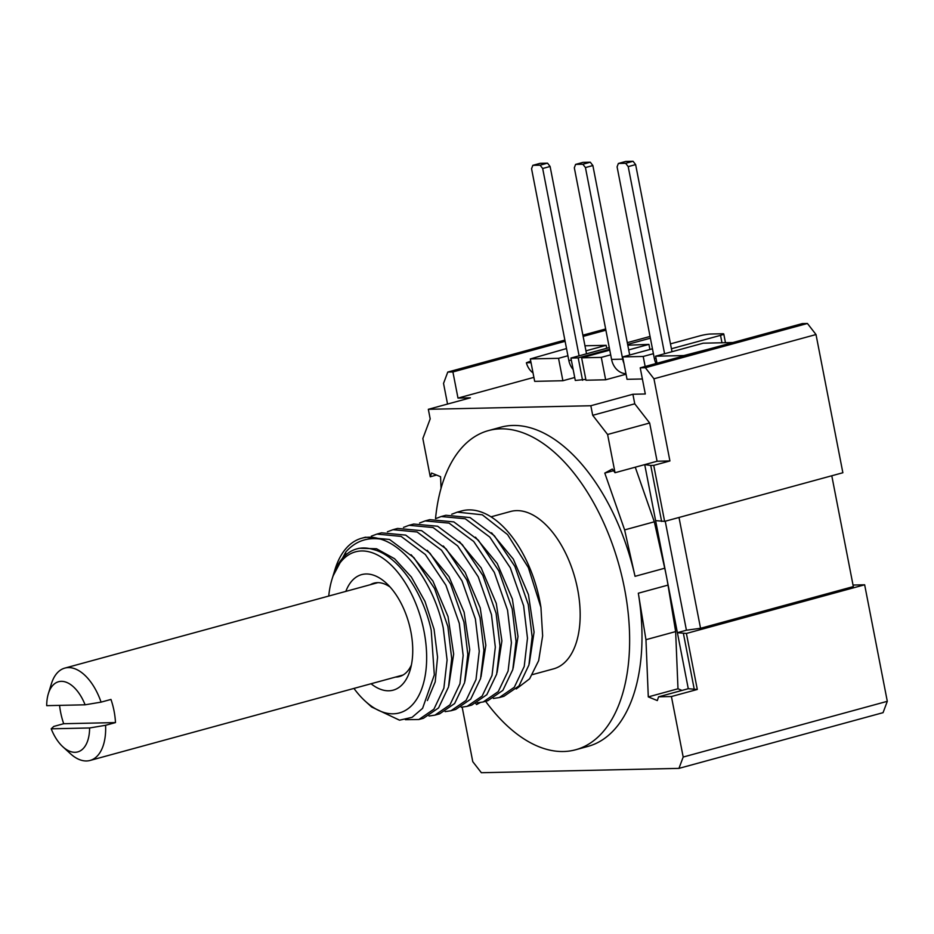 <?xml version="1.0" encoding="UTF-8"?>
<svg xmlns="http://www.w3.org/2000/svg" width="934" height="934" viewBox="0 0 934 934"><rect width="100%" height="100%" fill="white"/><g stroke="black" fill="none" stroke-linecap="round" stroke-linejoin="round"><path stroke-width="1.4" d="M831.785 475.768L853.326 586.587L700.547 628.29L686.42 630.216L677.384 632.692L686.408 633.45L864.65 584.789L853.034 585.058M462.178 707.19L472.767 761.665L481.36 772.722L678.948 768.378L683.186 757.042L671.418 696.53L658.587 696.811L688.276 688.708L655.61 520.635L664.623 521.394L653.742 465.377L669.923 460.952L653.952 378.784L816.012 334.547L842.865 472.744L664.623 521.394M436.552 475.067L430.27 476.784L422.845 438.536L430.189 418.876L428.332 409.302L470.386 397.826L457.987 398.094L452.908 371.954L447.771 372.059L443.533 383.407L447.549 404.06M681.995 690.424L677.991 688.778L675.644 631.594L668.008 585.104A165.435 90.481 74.7 0 0 666.502 576.663A165.435 90.481 74.7 0 0 664.728 568.222L654.314 521.802L635.26 467.198M655.61 520.635L644.717 464.618L615.027 472.721L612.307 469.043L604.788 473.094L624.624 529.905L635.038 576.325A165.435 90.481 -105.3 0 0 500.869 427.2L488.494 430.586A165.435 90.481 -105.3 0 0 435.524 518.639M475.85 703.582L476.562 704.54L480.193 702.59M485.598 701.306A165.435 90.481 -105.3 0 0 575.624 749.769L588 746.383A165.435 90.481 -105.3 0 0 638.319 593.218L668.008 585.104M658.587 696.811L657.314 700.57L648.289 696.892L645.954 639.697L638.319 593.218M615.027 472.721L607.602 434.485L592.705 415.303L590.837 405.741L428.332 409.302M430.27 476.784L431.555 473.024L440.568 476.702L441.046 488.342M671.418 696.53L697.301 689.467L688.276 688.708M683.419 633.509L694.301 689.537M686.408 633.45L697.301 689.467M864.65 584.789L887.3 701.317L683.186 757.042M678.948 768.378L883.062 712.665L887.3 701.317M816.012 334.547L807.42 323.479L802.283 323.596L640.222 367.833L645.301 393.985L632.902 394.253L634.758 403.815L649.655 422.997L657.092 461.233L669.923 460.952M590.837 405.741L632.902 394.253M533.886 377.371L457.987 398.094M566.506 348.545L530.314 358.936L534.668 381.352L562.887 380.733L574.714 377.499M609.762 350.133L581.625 357.815L585.98 380.22L605.652 379.788L626.049 374.219M652.457 348.791L622.686 356.916L627.041 379.321L642.394 378.982M609.272 347.588L570.931 358.049L575.297 380.453L585.828 379.402M582.559 380.301L578.204 357.885L609.61 349.316M627.636 344.401L650.391 338.178M650.064 336.462A6.515 0.736 -11 0 0 649.177 336.684L627.298 342.661M570.931 358.049L578.204 357.885M671.429 348.756L720.534 335.353A7.659 0.864 -11 0 0 723.768 333.987A7.659 0.864 -11 0 0 722.437 333.765L710.47 334.022A7.659 0.864 -11 0 0 699.998 335.808L670.484 343.864M622.686 356.916L643.211 356.461L653.403 353.682M645.161 366.49L643.211 356.461M562.887 380.733L558.532 358.317L567.907 355.761M585.933 350.845L606.166 345.323L584.953 345.79M606.738 348.277L606.166 345.323M573.172 369.549A18.376 15.248 -91.3 0 1 568.806 360.349L531.563 168.739L532.824 165.341L540.249 163.31L547.522 163.158L550.103 166.474L586.517 353.799M629.691 355.002L592.868 165.54L590.288 162.212L583.014 162.376L575.601 164.396L574.328 167.805L611.572 359.403A18.376 15.248 88.7 0 0 625.955 373.717M732.91 342.533L703.244 343.187L672.001 351.709L635.634 164.594L633.054 161.278L625.792 161.43L618.366 163.462L617.094 166.871L654.337 358.469A18.376 15.248 88.7 0 0 656.007 363.524M547.522 163.158L540.097 165.178L532.824 165.341M623.912 363.244A18.376 15.248 -91.3 0 1 622.686 359.158L585.443 167.56L582.863 164.244L575.601 164.396M540.097 165.178L542.677 168.505L579.092 355.819M672.001 351.709L664.588 353.741L628.208 166.626L625.64 163.298L618.366 163.462M582.863 164.244L590.288 162.212M542.677 168.505L550.103 166.474M533.022 372.899A18.376 15.248 -91.3 0 1 526.379 362.766L530.734 361.108M526.379 362.766L531.026 362.661M585.443 167.56L592.868 165.54M664.588 353.741L655.61 356.193L683.84 355.574L711.977 348.254M656.987 363.256L655.61 356.193M530.314 358.936L558.532 358.317M581.625 357.815L601.298 357.383L610.673 354.827M628.71 349.9L648.932 344.377L627.788 345.206M605.652 379.788L601.298 357.383M649.924 349.479L648.932 344.377M628.208 166.626L635.634 164.594M625.64 163.298L633.054 161.278M640.222 367.833L645.359 367.727L807.42 323.479M653.952 378.784L645.359 367.727M447.771 372.059L564.872 340.104M582.898 335.178L605.652 328.966M452.908 371.954L565.105 341.319M583.131 336.403L605.886 330.192M575.624 749.769A165.435 90.481 -105.3 0 0 624.437 588.14A165.435 90.481 -105.3 0 0 488.494 430.586M532.532 674.593L553.547 668.861A81.562 44.61 -105.3 0 0 577.609 589.167A81.562 44.61 74.7 0 0 510.583 511.482L491.027 516.829M457.298 512.136L461.828 510.898A94.964 51.942 74.7 0 1 468.845 509.894A94.964 51.942 74.7 0 1 540.938 607.392L528.364 567.592L507.559 534.587L482.318 514.809L457.298 512.136L451.729 514.237M459.388 541.568L481.162 567.884L496.293 603.446L501.908 640.887L497.11 672.433M475.476 537.178L497.238 563.494L512.369 599.056L517.996 636.498L513.186 668.043M491.564 532.789L513.326 559.104L528.457 594.666L534.073 632.108L529.274 663.654M419.564 523.017L425.133 520.915L449.091 523.122L473.725 541.486L494.308 572.367L507.547 610.182L511.412 642.744L508.096 671.056L498.254 691.604L483.193 701.959L477.297 702.858M435.641 518.627L441.222 516.525L465.272 518.779L489.778 537.062L510.303 567.802L523.624 605.792L527.488 638.226L524.219 666.491L514.307 687.249L499.281 697.57L493.374 698.469M516.269 688.965L529.613 678.808L538.673 660.618L542.642 635.856L540.938 607.392M499.281 697.57L503.928 696.297L518.977 685.941L528.924 664.996L532.135 636.825L528.27 604.52L514.891 566.424L494.413 535.789L470.059 517.564L445.868 515.264L441.222 516.525M483.193 701.959L487.84 700.687L502.866 690.378L512.789 669.608L516.058 641.343L512.194 608.91L498.861 570.919L478.336 540.179L453.831 521.896L429.78 519.654L425.133 520.915M467.117 706.349L471.763 705.077L486.812 694.721L496.654 674.185L499.97 645.873L496.106 613.299L482.866 575.484L462.295 544.615L437.649 526.239L413.704 524.044L409.057 525.305L433.072 527.535L457.66 545.9L478.243 576.815L491.459 614.572L495.324 647.134L492.008 675.457L482.142 696.04L467.117 706.349L461.209 707.248M387.4 531.796L392.969 529.695L417.136 531.995L441.478 550.173L462.026 580.913L475.383 618.962L479.247 651.302L475.99 679.59L466.066 700.418L451.029 710.739L445.133 711.638M451.029 710.739L455.675 709.466L470.701 699.157L480.566 678.586L483.894 650.251L480.029 617.689L466.813 579.932L446.23 549.017L421.631 530.664L397.615 528.434L392.969 529.695M434.952 715.129L439.599 713.856L454.624 703.536L464.56 682.719L467.806 654.43L463.941 622.079L450.585 584.042L430.037 553.302L405.695 535.112L381.539 532.824L376.892 534.085L401.118 536.408L425.332 554.504L445.892 585.209L459.294 623.352L463.159 655.505L459.948 683.828L449.99 704.796L434.952 715.129L429.045 716.028M371.312 536.186L376.892 534.085M403.476 527.406L409.057 525.305M380.208 539.046C366.478 537.213 354.99 541.545 345.755 552.052L332.936 576.231L335.026 569.425A94.964 51.942 74.7 0 1 361.692 538.241A94.964 51.942 74.7 0 1 380.208 539.046C406.722 546.332 434.041 585.116 443.218 627.741L447.082 660.011L443.872 688.206L433.925 709.163L418.864 719.519L405.368 719.682M361.692 538.241L365.451 537.213L389.525 539.467L413.949 557.68L434.567 588.548L447.865 626.469L451.717 658.622L448.518 686.957L438.56 707.914L423.511 718.246L418.864 719.519M332.002 579.267L332.656 577.142A85.975 47.015 74.7 0 1 344.132 556.536A85.975 47.015 74.7 0 1 356.928 548.865A85.975 47.015 74.7 0 1 373.016 549.461C396.822 554.866 422.425 590.019 431.204 630.146L434.322 674.873L422.588 708.346L412.104 717.324L399.518 720.184L371.627 706.991L365.287 701.212A83.476 45.661 -105.3 0 0 413.575 703.465A83.476 45.661 -105.3 0 0 424.036 631.361A83.476 45.661 -105.3 0 0 379.111 555.87A83.476 45.661 -105.3 0 0 332.002 579.267A83.476 45.661 -105.3 0 0 328.733 596.055M353.939 688.416A83.476 45.661 -105.3 0 0 365.287 701.212M345.825 591.397A59.893 32.76 74.7 0 1 386.127 583.003A59.893 32.76 74.7 0 1 410.867 631.653A59.893 32.76 74.7 0 1 410.014 670.495A59.893 32.76 74.7 0 1 371.043 683.746M411.38 665.043A48.405 26.479 74.7 0 1 399.448 676.555A48.405 26.479 74.7 0 1 395.514 677.068M370.308 584.707A48.405 26.479 74.7 0 1 373.962 583.155A48.405 26.479 74.7 0 1 390.073 587.007M48.358 693.67A36.379 19.894 -105.3 0 0 46.7 705.66L85.099 704.808A36.379 19.894 -105.3 0 0 48.358 693.67L51.382 683.828A47.867 26.175 74.7 0 1 64.82 668.102A47.867 26.175 74.7 0 1 68.357 667.6A47.867 26.175 74.7 0 1 101.07 702.135L110.971 699.438A47.867 26.175 74.7 0 1 115.477 722.589L105.577 725.286A47.867 26.175 74.7 0 1 90.038 760.463A47.867 26.175 74.7 0 1 86.512 760.965A47.867 26.175 74.7 0 1 70.47 753.75L62.87 746.803A36.379 19.894 -105.3 0 0 89.606 727.971L105.577 725.286M62.87 746.803A36.379 19.894 -105.3 0 1 51.207 728.812L53.787 726.43L63.687 723.722A47.867 26.175 74.7 0 1 59.566 705.38M85.099 704.808L101.07 702.135M51.207 728.812L89.606 727.971M63.687 723.722L115.477 722.589M359.123 548.27L376.507 548.748L394.568 558.73L411.357 577.014L425.005 601.473L434.053 629.259L437.556 657.127L435.221 681.855L427.398 700.547M411.147 554.738L432.909 581.053L448.04 616.615L453.667 654.057L448.857 685.603M427.223 550.348L448.997 576.663L464.128 612.225L469.744 649.667L464.945 681.213M443.311 545.958L465.074 572.273L480.204 607.836L485.832 645.277L481.022 676.823M624.624 529.905L654.314 521.802M604.788 473.094L613.533 470.713M607.602 434.485L649.655 422.997M661.634 521.464L650.741 465.436L644.717 464.618L657.092 461.233M592.705 415.303L634.758 403.815M650.741 465.436L653.742 465.377M645.954 639.697L675.644 631.594M648.289 696.892L677.991 688.778M700.547 628.29L679.006 517.471M665.241 521.23L686.42 630.216M720.534 335.353L721.97 342.778M571.375 360.291L568.806 360.349M622.686 359.158L611.572 359.403M656.053 358.434L654.337 358.469M635.038 576.325L664.728 568.222M345.58 555.146L345.755 552.052M723.768 333.987L725.461 342.696M90.038 760.463L403.103 675.002M64.82 668.102L377.885 582.641M358.201 548.562L359.146 548.305"/></g></svg>
